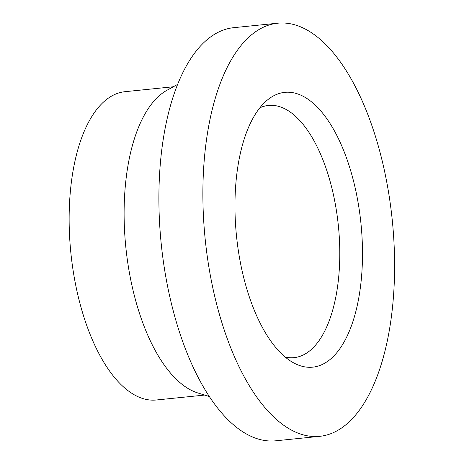 <?xml version="1.0" encoding="UTF-8"?>
<svg xmlns="http://www.w3.org/2000/svg" width="464" height="464" viewBox="0 0 464 464"><rect width="100%" height="100%" fill="white"/><g stroke="black" fill="none" stroke-linecap="round" stroke-linejoin="round"><path stroke-width="0.7" d="M348.998 165.277A138.11 62.541 -95.8 0 1 354.925 314.876A138.11 62.541 -95.8 0 1 293.84 362.976A138.11 62.541 -95.8 0 1 236.507 236.089A138.11 62.541 -95.8 0 1 267.125 100.259A138.11 62.541 -95.8 0 1 348.998 165.277M223.161 326.708A207.628 94.024 84.2 0 0 319.737 436.328A207.628 94.024 84.2 0 0 392.271 220.249A207.628 94.024 84.2 0 0 277.721 23.2A207.628 94.024 84.2 0 0 223.161 326.708M277.721 23.2L233.74 27.672A207.628 94.024 84.2 0 0 179.179 331.18A207.628 94.024 84.2 0 0 275.755 440.8L319.737 436.328M285.174 357.031A126.747 57.397 84.2 0 0 294.095 357.634A126.747 57.397 84.2 0 0 327.404 172.359A126.747 57.397 84.2 0 0 268.453 105.444A126.747 57.397 84.2 0 0 259.834 107.828M204.67 395.073L156.351 399.991A154.947 70.168 -95.8 0 1 84.274 318.182A154.947 70.168 -95.8 0 1 124.996 91.686L173.316 86.768M177.59 84.419L167.063 90.213A154.947 70.168 84.2 0 0 151.624 103.942A154.947 70.168 84.2 0 0 139.252 312.591A154.947 70.168 84.2 0 0 197.85 392.962L209.328 396.517"/></g></svg>
